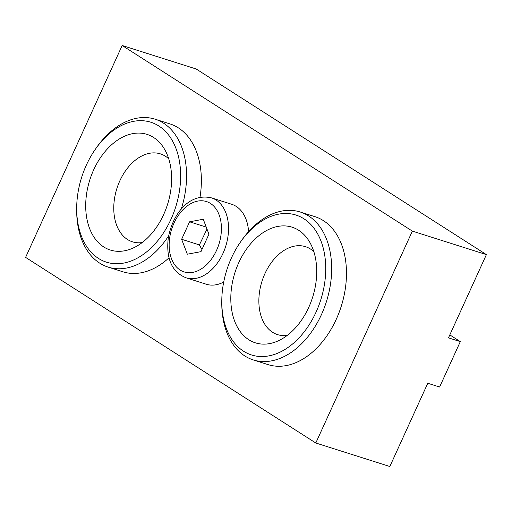 <?xml version="1.0" encoding="UTF-8"?>
<svg xmlns="http://www.w3.org/2000/svg" width="512" height="512" viewBox="0 0 512 512"><rect width="100%" height="100%" fill="white"/><g stroke="black" fill="none" stroke-linecap="round" stroke-linejoin="round"><path stroke-width="0.77" d="M449.811 334.899L460.314 341.613L448.467 337.856L486.4 254.611L196.205 68.998L122.163 45.498L25.6 257.389L315.795 443.002L412.358 231.117L122.163 45.498M315.795 443.002L389.837 466.502L427.77 383.258L439.616 387.021L460.314 341.613M486.4 254.611L412.358 231.117M243.584 351.232A73.402 49.306 107.6 0 1 221.786 300.992A73.402 49.306 107.6 0 1 240.512 241.99A73.402 49.306 107.6 0 1 310.714 224.39A73.402 49.306 107.6 0 1 313.338 317.658A73.402 49.306 107.6 0 1 243.584 351.232M221.786 300.992L221.773 302.842A77.594 52.122 -72.4 0 0 244.819 355.955A77.594 52.122 -72.4 0 0 253.248 359.917A77.594 52.122 -72.4 0 0 324.115 308.237A77.594 52.122 -72.4 0 0 308.621 215.955A77.594 52.122 -72.4 0 0 300.192 211.994A77.594 52.122 -72.4 0 0 241.574 240.467L240.512 241.99M253.248 359.917L268.058 364.614A77.594 52.122 -72.4 0 0 338.925 312.934A77.594 52.122 -72.4 0 0 323.43 220.653A77.594 52.122 -72.4 0 0 315.002 216.691L300.192 211.994M248.819 339.744A60.666 40.749 -72.4 0 0 278.458 340.736A60.666 40.749 -72.4 0 0 309.728 242.202A60.666 40.749 -72.4 0 0 298.701 230.285A60.666 40.749 -72.4 0 0 238.778 262.643A60.666 40.749 -72.4 0 0 248.819 339.744M313.837 251.635A46.138 30.989 -72.4 0 0 310.496 249.03A46.138 30.989 -72.4 0 0 305.485 246.675A46.138 30.989 -72.4 0 0 263.347 277.408A46.138 30.989 -72.4 0 0 272.563 332.275A46.138 30.989 -72.4 0 0 277.574 334.63A46.138 30.989 -72.4 0 0 287.251 335.392M89.613 250.483A73.402 49.306 107.6 0 1 76.685 208.186A73.402 49.306 107.6 0 1 95.411 149.178A73.402 49.306 107.6 0 1 168.314 134.675A73.402 49.306 107.6 0 1 162.618 234.208A73.402 49.306 107.6 0 1 89.613 250.483M76.685 208.186L76.678 210.035A77.594 52.122 -72.4 0 0 90.342 254.752A77.594 52.122 -72.4 0 0 108.147 267.104A77.594 52.122 -72.4 0 0 168.646 235.859M181.21 209.216A77.594 52.122 -72.4 0 0 172.902 131.539A77.594 52.122 -72.4 0 0 155.098 119.187A77.594 52.122 -72.4 0 0 96.474 147.661L95.411 149.178M199.994 197.35A77.594 52.122 -72.4 0 0 187.712 136.237A77.594 52.122 -72.4 0 0 169.907 123.885L155.098 119.187M108.147 267.104L122.957 271.808A77.594 52.122 -72.4 0 0 169.101 257.741M96.384 240.371A60.666 40.749 -72.4 0 0 133.357 247.93A60.666 40.749 -72.4 0 0 164.634 149.395A60.666 40.749 -72.4 0 0 160.934 144.038A60.666 40.749 -72.4 0 0 100.307 157.92A60.666 40.749 -72.4 0 0 96.384 240.371M168.736 158.829A46.138 30.989 -72.4 0 0 160.39 153.869A46.138 30.989 -72.4 0 0 120.339 179.744A46.138 30.989 -72.4 0 0 121.888 234.477A46.138 30.989 -72.4 0 0 132.474 241.824A46.138 30.989 -72.4 0 0 142.157 242.586M211.526 197.882C188.531 192.531 172.435 214.816 168.288 237.958C166.259 255.053 169.754 271.296 186.15 277.837A41.946 28.173 -72.4 0 0 223.021 253.325A41.946 28.173 -72.4 0 0 216.083 200.019A41.946 28.173 -72.4 0 0 211.526 197.882L231.667 204.269A41.946 28.173 107.6 0 1 248.576 231.616M223.706 282.042A41.946 28.173 107.6 0 1 206.291 284.23L186.15 277.837M181.632 239.283L189.594 221.805L203.251 219.251L208.941 234.182L200.979 251.654L187.322 254.208L181.632 239.283L199.398 244.922L201.933 249.562M206.995 229.069L199.398 244.922M206.24 227.085L189.594 221.805M210.464 203.437A36.909 24.794 107.6 0 1 216.57 250.342A36.909 24.794 107.6 0 1 180.115 270.029A36.909 24.794 107.6 0 1 174.003 223.117A36.909 24.794 107.6 0 1 210.464 203.437"/></g></svg>
